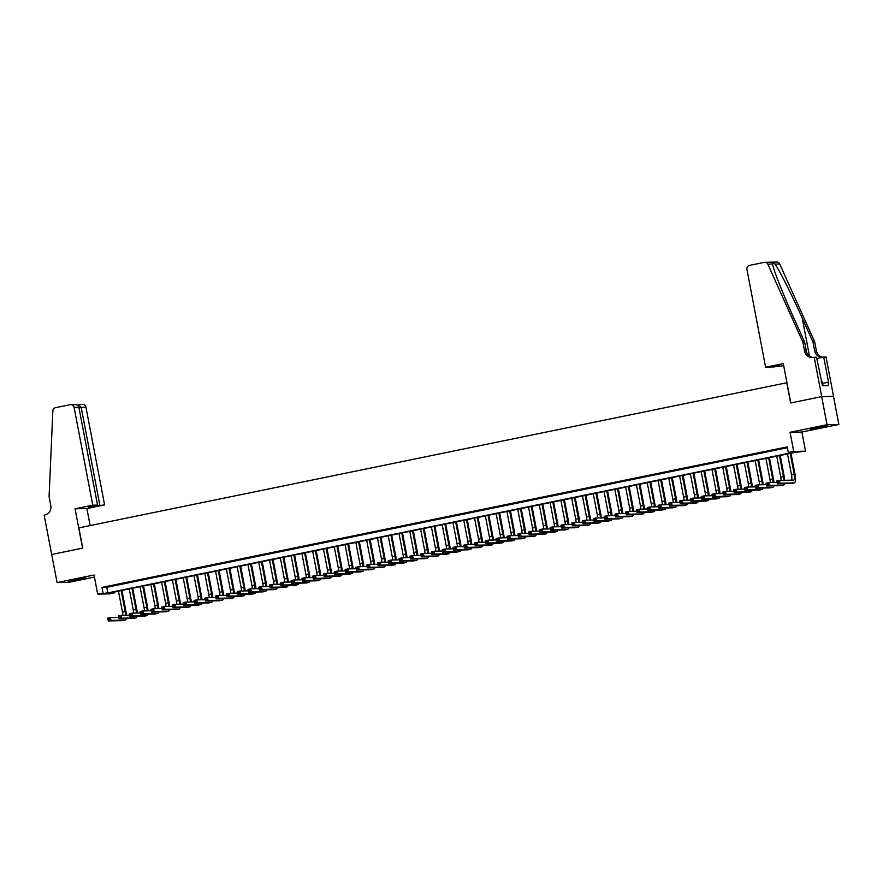 <?xml version="1.0" encoding="UTF-8"?>
<svg xmlns="http://www.w3.org/2000/svg" width="883" height="883" viewBox="0 0 883 883"><rect width="100%" height="100%" fill="white"/><g stroke="black" fill="none" stroke-linecap="round" stroke-linejoin="round"><path stroke-width="1.32" d="M79.503 579.513L85.783 577.901L74.514 579.623L68.234 581.246L79.503 579.513M821.4 427.405L827.691 425.794L816.422 427.515L810.13 429.138L821.4 427.405M114.889 592.736L109.503 593.851L97.671 594.116L107.869 592.901L793.111 452.405L788.32 452.515L793.707 451.412L805.539 451.147L795.351 452.361L110.099 592.846L114.889 592.736L114.735 591.897M51.655 554.491L82.572 548.155L75.066 508.807L92.759 505.175L74.106 407.383A3.433 3.3 -91.3 0 0 70.232 404.668L55.497 407.692A3.433 3.3 -91.3 0 0 52.848 410.904L49.084 496.61L50.795 505.606A8.024 7.704 88.7 0 1 44.746 515.021L44.15 515.142L57.075 582.581L68.896 582.316L94.426 577.085M51.711 554.48L82.737 548.111L78.874 527.879L786.786 382.747L790.638 402.979L821.665 396.622L833.486 396.357L838.85 424.458L827.029 424.723L790.064 432.295L793.707 451.412M790.064 432.295L801.885 432.03L838.85 424.458M801.885 432.03L805.539 451.147M821.665 396.622L827.029 424.723M115.651 585.01L109.172 586.334L115.651 585.01M126.435 582.802L119.967 584.127L126.435 582.802M137.229 580.584L130.75 581.908L137.229 580.584M148.024 578.376L141.545 579.701L148.024 578.376M158.808 576.158L152.34 577.493L158.808 576.158M169.602 573.95L163.123 575.275L169.602 573.95M180.397 571.731L173.918 573.067L180.397 571.731M191.181 569.524L184.713 570.848L191.181 569.524M201.975 567.305L195.507 568.641L201.975 567.305M212.77 565.098L206.291 566.422L212.77 565.098M223.565 562.89L217.086 564.215L223.565 562.89M234.348 560.672L227.88 561.996L234.348 560.672M245.143 558.464L238.664 559.789L245.143 558.464M255.938 556.246L249.459 557.57L255.938 556.246M266.721 554.038L260.253 555.363L266.721 554.038M277.516 551.82L271.037 553.155L277.516 551.82M288.311 549.612L281.832 550.937L288.311 549.612M299.094 547.394L292.626 548.729L299.094 547.394M309.889 545.186L303.41 546.511L309.889 545.186M320.684 542.968L314.205 544.303L320.684 542.968M331.467 540.76L324.999 542.085L331.467 540.76M342.262 538.553L335.783 539.877L342.262 538.553M353.057 536.334L346.577 537.659L353.057 536.334M363.84 534.127L357.372 535.451L363.84 534.127M374.635 531.908L368.167 533.244L374.635 531.908M385.43 529.701L378.95 531.025L385.43 529.701M396.224 527.482L389.745 528.818L396.224 527.482M407.008 525.275L400.54 526.599L407.008 525.275M417.802 523.056L411.323 524.392L417.802 523.056M428.597 520.849L422.118 522.173L428.597 520.849M439.381 518.641L432.913 519.966L439.381 518.641M450.175 516.423L443.696 517.747L450.175 516.423M460.97 514.215L454.491 515.54L460.97 514.215M471.754 511.997L465.286 513.321L471.754 511.997M482.548 509.789L476.069 511.114L482.548 509.789M493.343 507.57L486.864 508.906L493.343 507.57M504.127 505.363L497.659 506.687L504.127 505.363M514.921 503.144L508.453 504.48L514.921 503.144M525.716 500.937L519.237 502.261L525.716 500.937M536.511 498.718L530.032 500.054L536.511 498.718M547.294 496.511L540.826 497.835L547.294 496.511M558.089 494.303L551.61 495.628L558.089 494.303M568.884 492.085L562.405 493.409L568.884 492.085M579.667 489.877L573.199 491.202L579.667 489.877M590.462 487.659L583.983 488.983L590.462 487.659M601.257 485.451L594.778 486.776L601.257 485.451M612.04 483.233L605.572 484.568L612.04 483.233M622.835 481.025L616.356 482.35L622.835 481.025M633.63 478.807L627.151 480.142L633.63 478.807M644.413 476.599L637.945 477.924L644.413 476.599M655.208 474.392L648.74 475.716L655.208 474.392M666.003 472.173L659.524 473.498L666.003 472.173M676.797 469.966L670.318 471.29L676.797 469.966M687.581 467.747L681.113 469.072L687.581 467.747M698.376 465.54L691.897 466.864L698.376 465.54M709.17 463.321L702.691 464.657L709.17 463.321M719.954 461.114L713.486 462.438L719.954 461.114M730.749 458.895L724.27 460.231L730.749 458.895M741.543 456.688L735.064 458.012L741.543 456.688M752.327 454.469L745.859 455.805L752.327 454.469M763.122 452.262L756.643 453.586L763.122 452.262M773.916 450.054L767.437 451.379L773.916 450.054M788.32 452.515L787.239 446.897L101.998 587.383L106.788 587.283L787.404 447.736M784.7 447.836L778.232 449.16L784.7 447.836M97.671 594.116L94.028 574.999L57.075 582.581M101.998 587.383L103.068 593.001M106.788 587.283L107.869 592.901M778.651 482.56L778.442 481.434L777.36 481.654L777.581 482.78L780.042 483.222L777.349 483.774L776.808 480.97L779.501 480.418L780.042 483.222L794.247 482.902A8.598 2.362 78.4 0 0 794.369 482.891A8.598 2.362 78.4 0 0 795.031 474.425L790.991 453.244M790.219 453.409L794.236 474.436A5.728 1.578 -101.6 0 1 793.784 480.087A5.728 1.578 -101.6 0 1 793.707 480.098L779.501 480.418L778.442 481.434M787.526 453.961L791.543 474.999A5.728 1.578 -101.6 0 1 791.576 480.142M777.581 482.78L777.349 483.774L791.543 483.465A8.598 2.362 78.4 0 0 791.665 483.442A8.598 2.362 78.4 0 0 791.775 483.409M776.808 480.97L777.36 481.654M823.055 385.739L822.283 381.688L821.223 381.831M765.605 367.229L746.941 269.436A3.433 3.3 -91.3 0 1 749.535 265.397L764.27 262.372A3.433 3.3 -91.3 0 1 767.901 264.293L802.846 342.074L804.568 351.059A8.024 7.704 -91.3 0 0 813.618 357.383L814.214 357.262L821.72 396.61L790.804 402.946L783.298 363.597L765.605 367.229L770.373 367.118L779.336 365.286L772.57 366.677M764.833 262.317L776.654 262.052A3.433 3.3 88.7 0 1 779.722 264.028L814.678 341.809L812.923 341.842L802.205 318.001C792.051 295.198 779.225 269.768 775.053 264.138C773.044 262.472 772.228 262.494 772.581 264.194C773.497 269.9 783.552 295.397 793.883 318.189L804.601 342.03L806.311 351.026A8.024 7.704 -91.3 0 0 813.177 357.46M804.601 342.03L802.846 342.074M814.678 341.809L816.389 350.794A8.024 7.704 -91.3 0 0 822.967 357.207M822.481 357.306A8.024 7.704 -91.3 0 1 814.645 350.838L812.923 341.842M821.72 396.61L833.541 396.346L826.035 356.997L823.718 357.052L828.53 382.229L822.603 383.354M814.214 357.262L816.532 357.207L822.492 385.75L828.651 385.617L828.011 382.24M783.696 365.683L772.647 367.074M823.718 357.052L816.775 358.476M772.515 263.885L767.901 264.293M92.759 505.175L97.538 505.076L88.587 506.908L104.591 504.91L85.938 407.118L78.962 407.67M99.812 505.021L81.159 407.218L78.234 404.491L82.616 404.348A3.433 3.3 88.7 0 1 85.938 407.118M90.143 525.573L86.887 508.542L104.591 504.91M75.066 508.807L86.887 508.542M97.538 505.076L78.885 407.273L74.106 407.383M74.051 404.591C76.622 404.392 78.234 405.286 78.885 407.273M784.7 480.297A8.598 2.362 78.4 0 0 784.247 476.632L780.208 455.462M779.435 455.617L783.442 476.654A5.728 1.578 -101.6 0 1 783.762 480.319M776.731 456.169L780.749 477.206A5.728 1.578 -101.6 0 1 781.069 480.385M767.868 484.767L767.647 483.641L766.576 483.873L766.786 484.988L769.248 485.44L766.554 485.992L766.014 483.178L768.718 482.626L769.248 485.44L783.453 485.12A8.598 2.362 78.4 0 0 783.574 485.109A8.598 2.362 78.4 0 0 784.523 483.619M777.084 482.438L768.718 482.626L767.647 483.641M766.786 484.988L766.554 485.992L780.76 485.672A8.598 2.362 78.4 0 0 780.87 485.661A8.598 2.362 78.4 0 0 780.991 485.628M766.014 483.178L766.576 483.873M773.916 482.515A8.598 2.362 78.4 0 0 773.453 478.851L769.413 457.67M768.64 457.836L772.658 478.862A5.728 1.578 -101.6 0 1 772.967 482.537M765.947 458.387L769.954 479.414A5.728 1.578 -101.6 0 1 770.285 482.593M757.073 486.986L756.863 485.86L755.782 486.08L755.991 487.206L758.464 487.648L755.76 488.2L755.23 485.396L757.923 484.844L758.464 487.648L772.669 487.328A8.598 2.362 78.4 0 0 772.78 487.317A8.598 2.362 78.4 0 0 773.74 485.827M766.301 484.657L757.923 484.844L756.863 485.86M755.991 487.206L755.76 488.2L769.965 487.891A8.598 2.362 78.4 0 0 770.086 487.869A8.598 2.362 78.4 0 0 770.197 487.835M755.23 485.396L755.782 486.08M763.122 484.723A8.598 2.362 78.4 0 0 762.658 481.058L758.618 459.888M757.846 460.043L761.863 481.08A5.728 1.578 -101.6 0 1 762.172 484.745M755.153 460.595L759.159 481.632A5.728 1.578 -101.6 0 1 759.49 484.8M746.278 489.193L746.069 488.067L744.987 488.288L745.208 489.414L747.669 489.866L744.965 490.418L744.435 487.604L747.128 487.052L747.669 489.866L761.874 489.546A8.598 2.362 78.4 0 0 761.985 489.535A8.598 2.362 78.4 0 0 762.945 488.045M755.506 486.864L747.128 487.052L746.069 488.067M745.208 489.414L744.965 490.418L759.17 490.098A8.598 2.362 78.4 0 0 759.292 490.087A8.598 2.362 78.4 0 0 759.402 490.054M744.435 487.604L744.987 488.288M752.327 486.941A8.598 2.362 78.4 0 0 751.875 483.277L747.835 462.096M747.062 462.25L751.069 483.288A5.728 1.578 -101.6 0 1 751.389 486.952M744.358 462.813L748.376 483.84A5.728 1.578 -101.6 0 1 748.696 487.019M735.495 491.412L735.274 490.286L734.192 490.506L734.413 491.632L736.875 492.074L734.181 492.626L733.641 489.822L736.345 489.27L736.875 492.074L751.08 491.754A8.598 2.362 78.4 0 0 751.201 491.743A8.598 2.362 78.4 0 0 752.15 490.253M744.711 489.083L736.345 489.27L735.274 490.286M734.413 491.632L734.181 492.626L748.387 492.306A8.598 2.362 78.4 0 0 748.497 492.295A8.598 2.362 78.4 0 0 748.618 492.261M733.641 489.822L734.192 490.506M741.543 489.149A8.598 2.362 78.4 0 0 741.08 485.484L737.04 464.315M736.267 464.469L740.274 485.507A5.728 1.578 -101.6 0 1 740.594 489.171M733.574 465.021L737.581 486.058A5.728 1.578 -101.6 0 1 737.912 489.226M724.7 493.619L724.49 492.493L723.409 492.714L723.619 493.84L726.091 494.292L723.387 494.844L722.857 492.03L725.55 491.478L726.091 494.292L740.285 493.972A8.598 2.362 78.4 0 0 740.407 493.961A8.598 2.362 78.4 0 0 741.367 492.471M733.928 491.29L725.55 491.478L724.49 492.493M723.619 493.84L723.387 494.844L737.592 494.524A8.598 2.362 78.4 0 0 737.713 494.513A8.598 2.362 78.4 0 0 737.824 494.48M722.857 492.03L723.409 492.714M730.749 491.356A8.598 2.362 78.4 0 0 730.285 487.692L726.245 466.522M725.473 466.677L729.49 487.714A5.728 1.578 -101.6 0 1 729.8 491.378M722.78 467.239L726.786 488.266A5.728 1.578 -101.6 0 1 727.117 491.445M713.905 495.838L713.696 494.712L712.614 494.933L712.835 496.058L715.296 496.5L712.592 497.052L712.062 494.248L714.755 493.685L715.296 496.5L729.501 496.18A8.598 2.362 78.4 0 0 729.612 496.169A8.598 2.362 78.4 0 0 730.572 494.679M723.133 493.498L714.755 493.685L713.696 494.712M712.835 496.058L712.592 497.052L726.797 496.732A8.598 2.362 78.4 0 0 726.919 496.721A8.598 2.362 78.4 0 0 727.029 496.688M712.062 494.248L712.614 494.933M719.954 493.575A8.598 2.362 78.4 0 0 719.49 489.91L715.462 468.741M714.689 468.895L718.696 489.933A5.728 1.578 -101.6 0 1 719.005 493.597M711.985 469.447L716.003 490.484A5.728 1.578 -101.6 0 1 716.323 493.652M703.122 498.045L702.901 496.919L701.819 497.14L702.04 498.266L704.502 498.718L701.808 499.27L701.268 496.456L703.972 495.904L704.502 498.718L718.707 498.398A8.598 2.362 78.4 0 0 718.828 498.376A8.598 2.362 78.4 0 0 719.777 496.897M712.338 495.716L703.972 495.904L702.901 496.919M702.04 498.266L701.808 499.27L716.014 498.95A8.598 2.362 78.4 0 0 716.124 498.939A8.598 2.362 78.4 0 0 716.245 498.895M701.268 496.456L701.819 497.14M709.17 495.782A8.598 2.362 78.4 0 0 708.707 492.118L704.667 470.948M703.894 471.103L707.901 492.14A5.728 1.578 -101.6 0 1 708.221 495.805M701.19 471.654L705.208 492.692A5.728 1.578 -101.6 0 1 705.539 495.871M692.327 500.253L692.106 499.138L691.036 499.359L691.246 500.484L693.707 500.926L691.014 501.478L690.473 498.663L693.177 498.111L693.707 500.926L707.912 500.606A8.598 2.362 78.4 0 0 708.034 500.595A8.598 2.362 78.4 0 0 708.983 499.105M701.555 497.924L693.177 498.111L692.106 499.138M691.246 500.484L691.014 501.478L705.219 501.158A8.598 2.362 78.4 0 0 705.34 501.147A8.598 2.362 78.4 0 0 705.451 501.114M690.473 498.663L691.036 499.359M698.376 498.001A8.598 2.362 78.4 0 0 697.912 494.337L693.872 473.156M693.1 473.321L697.117 494.348A5.728 1.578 -101.6 0 1 697.427 498.023M690.407 473.873L694.413 494.91A5.728 1.578 -101.6 0 1 694.744 498.078M681.533 502.471L681.323 501.345L680.241 501.566L680.451 502.692L682.923 503.133L680.219 503.696L679.689 500.882L682.382 500.33L682.923 503.133L697.129 502.824A8.598 2.362 78.4 0 0 697.239 502.802A8.598 2.362 78.4 0 0 698.199 501.312M690.76 500.142L682.382 500.33L681.323 501.345M680.451 502.692L680.219 503.696L694.424 503.376A8.598 2.362 78.4 0 0 694.546 503.354A8.598 2.362 78.4 0 0 694.656 503.321M679.689 500.882L680.241 501.566M687.581 500.208A8.598 2.362 78.4 0 0 687.117 496.544L683.078 475.374M682.305 475.529L686.323 496.566A5.728 1.578 -101.6 0 1 686.632 500.231M679.612 476.08L683.63 497.118A5.728 1.578 -101.6 0 1 683.95 500.297M670.749 504.679L670.528 503.564L669.446 503.785L669.667 504.899L672.129 505.352L669.435 505.904L668.895 503.089L671.588 502.537L672.129 505.352L686.334 505.032A8.598 2.362 78.4 0 0 686.455 505.021A8.598 2.362 78.4 0 0 687.404 503.531M679.965 502.35L671.588 502.537L670.528 503.564M669.667 504.899L669.435 505.904L683.641 505.584A8.598 2.362 78.4 0 0 683.751 505.573A8.598 2.362 78.4 0 0 683.861 505.54M668.895 503.089L669.446 503.785M676.786 502.427A8.598 2.362 78.4 0 0 676.334 498.763L672.294 477.582M671.521 477.747L675.528 498.774A5.728 1.578 -101.6 0 1 675.848 502.449M668.817 478.299L672.835 499.325A5.728 1.578 -101.6 0 1 673.155 502.504M659.954 506.897L659.733 505.771L658.663 505.992L658.873 507.118L661.334 507.559L658.641 508.111L658.1 505.308L660.804 504.756L661.334 507.559L675.539 507.239A8.598 2.362 78.4 0 0 675.661 507.228A8.598 2.362 78.4 0 0 676.61 505.738M669.182 504.568L660.804 504.756L659.733 505.771M658.873 507.118L658.641 508.111L672.846 507.802A8.598 2.362 78.4 0 0 672.967 507.78A8.598 2.362 78.4 0 0 673.078 507.747M658.1 505.308L658.663 505.992M666.003 504.635A8.598 2.362 78.4 0 0 665.539 500.97L661.499 479.8M660.727 479.955L664.744 500.992A5.728 1.578 -101.6 0 1 665.054 504.657M658.034 480.507L662.04 501.544A5.728 1.578 -101.6 0 1 662.371 504.723M649.16 509.105L648.95 507.979L647.868 508.2L648.078 509.325L650.55 509.778L647.846 510.33L647.316 507.515L650.009 506.963L650.55 509.778L664.756 509.458A8.598 2.362 78.4 0 0 664.866 509.447A8.598 2.362 78.4 0 0 665.826 507.957M658.387 506.776L650.009 506.963L648.95 507.979M648.078 509.325L647.846 510.33L662.051 510.01A8.598 2.362 78.4 0 0 662.173 509.999A8.598 2.362 78.4 0 0 662.283 509.966M647.316 507.515L647.868 508.2M655.208 506.853A8.598 2.362 78.4 0 0 654.745 503.189L650.705 482.008M649.932 482.173L653.95 503.2A5.728 1.578 -101.6 0 1 654.259 506.875M647.239 482.725L651.257 503.751A5.728 1.578 -101.6 0 1 651.577 506.93M638.365 511.323L638.155 510.197L637.073 510.418L637.294 511.544L639.756 511.985L637.062 512.537L636.522 509.734L639.215 509.182L639.756 511.985L653.961 511.665A8.598 2.362 78.4 0 0 654.082 511.654A8.598 2.362 78.4 0 0 655.031 510.164M647.592 508.994L639.215 509.182L638.155 510.197M637.294 511.544L637.062 512.537L651.257 512.217A8.598 2.362 78.4 0 0 651.378 512.206A8.598 2.362 78.4 0 0 651.488 512.173M636.522 509.734L637.073 510.418M644.413 509.061A8.598 2.362 78.4 0 0 643.961 505.396L639.921 484.226M639.149 484.381L643.155 505.418A5.728 1.578 -101.6 0 1 643.475 509.083M636.444 484.933L640.462 505.97A5.728 1.578 -101.6 0 1 640.782 509.138M627.581 513.531L627.36 512.405L626.29 512.626L626.5 513.751L628.961 514.204L626.268 514.756L625.727 511.941L628.431 511.389L628.961 514.204L643.166 513.884A8.598 2.362 78.4 0 0 643.288 513.873A8.598 2.362 78.4 0 0 644.237 512.383M636.798 511.202L628.431 511.389L627.36 512.405M626.5 513.751L626.268 514.756L640.473 514.436A8.598 2.362 78.4 0 0 640.583 514.425A8.598 2.362 78.4 0 0 640.705 514.392M625.727 511.941L626.29 512.626M633.63 511.279A8.598 2.362 78.4 0 0 633.166 507.615L629.126 486.434M628.354 486.588L632.371 507.626A5.728 1.578 -101.6 0 1 632.681 511.29M625.661 487.151L629.667 508.178A5.728 1.578 -101.6 0 1 629.998 511.356M616.787 515.749L616.577 514.623L615.495 514.844L615.705 515.97L618.177 516.412L615.473 516.963L614.943 514.16L617.636 513.608L618.177 516.412L632.383 516.091A8.598 2.362 78.4 0 0 632.493 516.08A8.598 2.362 78.4 0 0 633.453 514.59M626.014 513.42L617.636 513.608L616.577 514.623M615.705 515.97L615.473 516.963L629.678 516.643A8.598 2.362 78.4 0 0 629.8 516.632A8.598 2.362 78.4 0 0 629.91 516.599M614.943 514.16L615.495 514.844M622.835 513.487A8.598 2.362 78.4 0 0 622.372 509.822L618.332 488.652M617.559 488.807L621.577 509.844A5.728 1.578 -101.6 0 1 621.886 513.509M614.866 489.359L618.873 510.396A5.728 1.578 -101.6 0 1 619.204 513.564M605.992 517.957L605.782 516.831L604.7 517.052L604.921 518.178L607.383 518.63L604.689 519.182L604.149 516.367L606.842 515.815L607.383 518.63L621.588 518.31A8.598 2.362 78.4 0 0 621.698 518.299A8.598 2.362 78.4 0 0 622.658 516.809M615.219 515.628L606.842 515.815L605.782 516.831M604.921 518.178L604.689 519.182L618.884 518.862A8.598 2.362 78.4 0 0 619.005 518.851A8.598 2.362 78.4 0 0 619.115 518.818M604.149 516.367L604.7 517.052M612.04 515.694A8.598 2.362 78.4 0 0 611.588 512.03L607.548 490.86M606.776 491.014L610.782 512.052A5.728 1.578 -101.6 0 1 611.102 515.716M604.071 491.566L608.089 512.604A5.728 1.578 -101.6 0 1 608.409 515.782M595.208 520.175L594.987 519.049L593.917 519.27L594.127 520.396L596.588 520.838L593.895 521.389L593.354 518.586L596.058 518.023L596.588 520.838L610.793 520.517A8.598 2.362 78.4 0 0 610.915 520.506A8.598 2.362 78.4 0 0 611.864 519.016M604.425 517.835L596.058 518.023L594.987 519.049M594.127 520.396L593.895 521.389L608.1 521.069A8.598 2.362 78.4 0 0 608.21 521.058A8.598 2.362 78.4 0 0 608.332 521.025M593.354 518.586L593.917 519.27M601.257 517.913A8.598 2.362 78.4 0 0 600.793 514.248L596.753 493.067M595.981 493.233L599.999 514.27A5.728 1.578 -101.6 0 1 600.308 517.935M593.288 493.785L597.294 514.822A5.728 1.578 -101.6 0 1 597.625 517.99M584.414 522.383L584.204 521.257L583.122 521.478L583.332 522.604L585.804 523.056L583.1 523.608L582.57 520.793L585.263 520.242L585.804 523.056L599.999 522.736A8.598 2.362 78.4 0 0 600.12 522.714A8.598 2.362 78.4 0 0 601.08 521.235M593.641 520.054L585.263 520.242L584.204 521.257M583.332 522.604L583.1 523.608L597.305 523.288A8.598 2.362 78.4 0 0 597.427 523.277A8.598 2.362 78.4 0 0 597.537 523.233M582.57 520.793L583.122 521.478M590.462 520.12A8.598 2.362 78.4 0 0 589.999 516.456L585.959 495.286M585.186 495.44L589.204 516.478A5.728 1.578 -101.6 0 1 589.513 520.142M582.493 495.992L586.5 517.03A5.728 1.578 -101.6 0 1 586.831 520.208M573.619 524.59L573.409 523.476L572.327 523.696L572.548 524.811L575.01 525.264L572.305 525.815L571.776 523.001L574.469 522.449L575.01 525.264L589.215 524.944A8.598 2.362 78.4 0 0 589.325 524.932A8.598 2.362 78.4 0 0 590.285 523.442M582.846 522.261L574.469 522.449L573.409 523.476M572.548 524.811L572.305 525.815L586.511 525.495A8.598 2.362 78.4 0 0 586.632 525.484A8.598 2.362 78.4 0 0 586.742 525.451M571.776 523.001L572.327 523.696M579.667 522.339A8.598 2.362 78.4 0 0 579.215 518.674L575.175 497.493M574.403 497.659L578.409 518.685A5.728 1.578 -101.6 0 1 578.718 522.361M571.698 498.211L575.716 519.248A5.728 1.578 -101.6 0 1 576.036 522.416M562.835 526.809L562.614 525.683L561.533 525.904L561.754 527.03L564.215 527.471L561.522 528.034L560.981 525.219L563.685 524.668L564.215 527.471L578.42 527.162A8.598 2.362 78.4 0 0 578.542 527.14A8.598 2.362 78.4 0 0 579.491 525.65M572.052 524.48L563.685 524.668L562.614 525.683M561.754 527.03L561.522 528.034L575.727 527.714A8.598 2.362 78.4 0 0 575.837 527.692A8.598 2.362 78.4 0 0 575.959 527.659M560.981 525.219L561.533 525.904M568.884 524.546A8.598 2.362 78.4 0 0 568.42 520.882L564.38 499.712M563.608 499.866L567.614 520.904A5.728 1.578 -101.6 0 1 567.935 524.568M560.904 500.418L564.921 521.456A5.728 1.578 -101.6 0 1 565.252 524.634M552.041 529.016L551.831 527.902L550.749 528.122L550.959 529.237L553.42 529.69L550.727 530.241L550.186 527.427L552.89 526.875L553.42 529.69L567.626 529.37A8.598 2.362 78.4 0 0 567.747 529.359A8.598 2.362 78.4 0 0 568.707 527.868M561.268 526.687L552.89 526.875L551.831 527.902M550.959 529.237L550.727 530.241L564.932 529.921A8.598 2.362 78.4 0 0 565.054 529.91A8.598 2.362 78.4 0 0 565.164 529.877M550.186 527.427L550.749 528.122M558.089 526.765A8.598 2.362 78.4 0 0 557.626 523.1L553.586 501.919M552.813 502.085L556.831 523.111A5.728 1.578 -101.6 0 1 557.14 526.787M550.12 502.637L554.127 523.663A5.728 1.578 -101.6 0 1 554.458 526.842M541.246 531.235L541.036 530.109L539.954 530.33L540.164 531.456L542.637 531.897L539.932 532.449L539.403 529.645L542.096 529.094L542.637 531.897L556.842 531.577A8.598 2.362 78.4 0 0 556.952 531.566A8.598 2.362 78.4 0 0 557.913 530.076M550.473 528.906L542.096 529.094L541.036 530.109M540.164 531.456L539.932 532.449L554.138 532.14A8.598 2.362 78.4 0 0 554.259 532.118A8.598 2.362 78.4 0 0 554.369 532.085M539.403 529.645L539.954 530.33M547.294 528.972A8.598 2.362 78.4 0 0 546.831 525.308L542.791 504.138M542.03 504.292L546.036 525.33A5.728 1.578 -101.6 0 1 546.345 528.994M539.325 504.844L543.343 525.882A5.728 1.578 -101.6 0 1 543.663 529.06M530.462 533.442L530.241 532.317L529.16 532.537L529.381 533.663L531.842 534.116L529.149 534.668L528.608 531.853L531.312 531.301L531.842 534.116L546.047 533.796A8.598 2.362 78.4 0 0 546.169 533.785A8.598 2.362 78.4 0 0 547.118 532.294M539.679 531.113L531.312 531.301L530.241 532.317M529.381 533.663L529.149 534.668L543.354 534.347A8.598 2.362 78.4 0 0 543.464 534.336A8.598 2.362 78.4 0 0 543.575 534.303M528.608 531.853L529.16 532.537M536.5 531.191A8.598 2.362 78.4 0 0 536.047 527.526L532.008 506.345M531.235 506.511L535.241 527.537A5.728 1.578 -101.6 0 1 535.562 531.213M528.531 507.063L532.548 528.089A5.728 1.578 -101.6 0 1 532.879 531.268M519.668 535.661L519.447 534.535L518.376 534.756L518.586 535.882L521.047 536.323L518.354 536.875L517.813 534.072L520.517 533.52L521.047 536.323L535.253 536.003A8.598 2.362 78.4 0 0 535.374 535.992A8.598 2.362 78.4 0 0 536.323 534.502M528.895 533.332L520.517 533.52L519.447 534.535M518.586 535.882L518.354 536.875L532.559 536.555A8.598 2.362 78.4 0 0 532.681 536.544A8.598 2.362 78.4 0 0 532.791 536.511M517.813 534.072L518.376 534.756M525.716 533.398A8.598 2.362 78.4 0 0 525.253 529.734L521.213 508.564M520.44 508.718L524.458 529.756A5.728 1.578 -101.6 0 1 524.767 533.42M517.747 509.27L521.754 530.308A5.728 1.578 -101.6 0 1 522.085 533.475M508.873 537.868L508.663 536.743L507.582 536.963L507.791 538.089L510.264 538.542L507.559 539.094L507.03 536.279L509.723 535.727L510.264 538.542L524.469 538.222A8.598 2.362 78.4 0 0 524.579 538.211A8.598 2.362 78.4 0 0 525.54 536.721M518.1 535.539L509.723 535.727L508.663 536.743M507.791 538.089L507.559 539.094L521.765 538.773A8.598 2.362 78.4 0 0 521.886 538.762A8.598 2.362 78.4 0 0 521.996 538.729M507.03 536.279L507.582 536.963M514.921 535.606A8.598 2.362 78.4 0 0 514.458 531.952L510.418 510.771M509.646 510.926L513.663 531.963A5.728 1.578 -101.6 0 1 513.972 535.628M506.952 511.489L510.97 532.515A5.728 1.578 -101.6 0 1 511.29 535.694M498.078 540.087L497.869 538.961L496.787 539.182L497.008 540.308L499.469 540.749L496.776 541.301L496.235 538.498L498.928 537.946L499.469 540.749L513.674 540.429A8.598 2.362 78.4 0 0 513.796 540.418A8.598 2.362 78.4 0 0 514.745 538.928M507.306 537.747L498.928 537.946L497.869 538.961M497.008 540.308L496.776 541.301L510.981 540.981A8.598 2.362 78.4 0 0 511.091 540.97A8.598 2.362 78.4 0 0 511.202 540.937M496.235 538.498L496.787 539.182M504.127 537.824A8.598 2.362 78.4 0 0 503.674 534.16L499.635 512.99M498.862 513.144L502.869 534.182A5.728 1.578 -101.6 0 1 503.189 537.846M496.158 513.696L500.175 534.734A5.728 1.578 -101.6 0 1 500.495 537.902M487.295 542.294L487.074 541.169L486.003 541.389L486.213 542.515L488.674 542.968L485.981 543.52L485.44 540.705L488.144 540.153L488.674 542.968L502.88 542.648A8.598 2.362 78.4 0 0 503.001 542.626A8.598 2.362 78.4 0 0 503.95 541.147M496.511 539.966L488.144 540.153L487.074 541.169M486.213 542.515L485.981 543.52L500.186 543.2A8.598 2.362 78.4 0 0 500.297 543.188A8.598 2.362 78.4 0 0 500.418 543.155M485.44 540.705L486.003 541.389M493.343 540.032A8.598 2.362 78.4 0 0 492.88 536.367L488.84 515.197M488.067 515.352L492.085 536.389A5.728 1.578 -101.6 0 1 492.394 540.054M485.374 515.904L489.381 536.941A5.728 1.578 -101.6 0 1 489.712 540.12M476.5 544.513L476.29 543.387L475.209 543.608L475.418 544.734L477.891 545.175L475.186 545.727L474.657 542.924L477.35 542.361L477.891 545.175L492.096 544.855A8.598 2.362 78.4 0 0 492.206 544.844A8.598 2.362 78.4 0 0 493.167 543.354M485.727 542.173L477.35 542.361L476.29 543.387M475.418 544.734L475.186 545.727L489.392 545.407A8.598 2.362 78.4 0 0 489.513 545.396A8.598 2.362 78.4 0 0 489.624 545.363M474.657 542.924L475.209 543.608M482.548 542.25A8.598 2.362 78.4 0 0 482.085 538.586L478.045 517.405M477.273 517.57L481.29 538.608A5.728 1.578 -101.6 0 1 481.599 542.272M474.579 518.122L478.586 539.16A5.728 1.578 -101.6 0 1 478.917 542.328M465.705 546.72L465.496 545.595L464.414 545.815L464.635 546.941L467.096 547.383L464.403 547.946L463.862 545.131L466.555 544.579L467.096 547.383L481.301 547.074A8.598 2.362 78.4 0 0 481.423 547.052A8.598 2.362 78.4 0 0 482.372 545.573M474.933 544.392L466.555 544.579L465.496 545.595M464.635 546.941L464.403 547.946L478.597 547.626A8.598 2.362 78.4 0 0 478.718 547.603A8.598 2.362 78.4 0 0 478.829 547.57M463.862 545.131L464.414 545.815M471.754 544.458A8.598 2.362 78.4 0 0 471.301 540.793L467.262 519.623M466.489 519.778L470.496 540.815A5.728 1.578 -101.6 0 1 470.816 544.48M463.785 520.33L467.802 541.367A5.728 1.578 -101.6 0 1 468.122 544.546M454.922 548.928L454.701 547.813L453.63 548.034L453.84 549.149L456.301 549.601L453.608 550.153L453.067 547.339L455.771 546.787L456.301 549.601L470.507 549.281A8.598 2.362 78.4 0 0 470.628 549.27A8.598 2.362 78.4 0 0 471.577 547.78M464.138 546.599L455.771 546.787L454.701 547.813M453.84 549.149L453.608 550.153L467.813 549.833A8.598 2.362 78.4 0 0 467.924 549.822A8.598 2.362 78.4 0 0 468.045 549.789M453.067 547.339L453.63 548.034M460.97 546.676A8.598 2.362 78.4 0 0 460.507 543.012L456.467 521.831M455.694 521.996L459.712 543.023A5.728 1.578 -101.6 0 1 460.021 546.698M453.001 522.548L457.008 543.586A5.728 1.578 -101.6 0 1 457.339 546.754M444.127 551.147L443.917 550.021L442.836 550.241L443.045 551.367L445.518 551.809L442.813 552.361L442.284 549.557L444.977 549.005L445.518 551.809L459.712 551.489A8.598 2.362 78.4 0 0 459.833 551.478A8.598 2.362 78.4 0 0 460.794 549.988M453.354 548.818L444.977 549.005L443.917 550.021M443.045 551.367L442.813 552.361L457.019 552.052A8.598 2.362 78.4 0 0 457.14 552.03A8.598 2.362 78.4 0 0 457.251 551.996M442.284 549.557L442.836 550.241M450.175 548.884A8.598 2.362 78.4 0 0 449.712 545.219L445.672 524.049M444.9 524.204L448.917 545.241A5.728 1.578 -101.6 0 1 449.226 548.906M442.206 524.756L446.213 545.793A5.728 1.578 -101.6 0 1 446.544 548.972M433.332 553.354L433.123 552.228L432.041 552.46L432.262 553.575L434.723 554.027L432.019 554.579L431.489 551.765L434.182 551.213L434.723 554.027L448.928 553.707A8.598 2.362 78.4 0 0 449.039 553.696A8.598 2.362 78.4 0 0 449.999 552.206M442.56 551.025L434.182 551.213L433.123 552.228M432.262 553.575L432.019 554.579L446.224 554.259A8.598 2.362 78.4 0 0 446.345 554.248A8.598 2.362 78.4 0 0 446.456 554.215M431.489 551.765L432.041 552.46M439.381 551.102A8.598 2.362 78.4 0 0 438.928 547.438L434.889 526.257M434.116 526.423L438.123 547.449A5.728 1.578 -101.6 0 1 438.443 551.124M431.412 526.974L435.429 548.001A5.728 1.578 -101.6 0 1 435.749 551.18M422.549 555.573L422.328 554.447L421.246 554.667L421.467 555.793L423.928 556.235L421.235 556.787L420.694 553.983L423.399 553.431L423.928 556.235L438.134 555.915A8.598 2.362 78.4 0 0 438.255 555.904A8.598 2.362 78.4 0 0 439.204 554.414M431.765 553.244L423.399 553.431L422.328 554.447M421.467 555.793L421.235 556.787L435.44 556.467A8.598 2.362 78.4 0 0 435.551 556.456A8.598 2.362 78.4 0 0 435.672 556.422M420.694 553.983L421.246 554.667M428.597 553.31A8.598 2.362 78.4 0 0 428.134 549.645L424.094 528.476M423.321 528.63L427.328 549.668A5.728 1.578 -101.6 0 1 427.648 553.332M420.628 529.182L424.635 550.219A5.728 1.578 -101.6 0 1 424.966 553.387M411.754 557.78L411.544 556.654L410.463 556.875L410.672 558.001L413.134 558.453L410.44 559.005L409.911 556.191L412.604 555.639L413.134 558.453L427.339 558.133A8.598 2.362 78.4 0 0 427.46 558.122A8.598 2.362 78.4 0 0 428.421 556.632M420.981 555.451L412.604 555.639L411.544 556.654M410.672 558.001L410.44 559.005L424.646 558.685A8.598 2.362 78.4 0 0 424.767 558.674A8.598 2.362 78.4 0 0 424.878 558.641M409.911 556.191L410.463 556.875M417.802 555.528A8.598 2.362 78.4 0 0 417.339 551.864L413.299 530.683M412.527 530.838L416.544 551.875A5.728 1.578 -101.6 0 1 416.853 555.539M409.833 531.4L413.84 552.427A5.728 1.578 -101.6 0 1 414.171 555.606M400.959 559.999L400.75 558.873L399.668 559.094L399.889 560.219L402.35 560.661L399.646 561.213L399.116 558.409L401.809 557.857L402.35 560.661L416.555 560.341A8.598 2.362 78.4 0 0 416.666 560.33A8.598 2.362 78.4 0 0 417.626 558.84M410.187 557.67L401.809 557.857L400.75 558.873M399.889 560.219L399.646 561.213L413.851 560.893A8.598 2.362 78.4 0 0 413.972 560.882A8.598 2.362 78.4 0 0 414.083 560.848M399.116 558.409L399.668 559.094M407.008 557.736A8.598 2.362 78.4 0 0 406.544 554.071L402.505 532.902M401.743 533.056L405.75 554.094A5.728 1.578 -101.6 0 1 406.059 557.758M399.039 533.608L403.056 554.645A5.728 1.578 -101.6 0 1 403.376 557.813M390.176 562.206L389.955 561.08L388.873 561.301L389.094 562.427L391.555 562.879L388.862 563.431L388.321 560.617L391.026 560.065L391.555 562.879L405.761 562.559A8.598 2.362 78.4 0 0 405.882 562.548A8.598 2.362 78.4 0 0 406.831 561.058M399.392 559.877L391.026 560.065L389.955 561.08M389.094 562.427L388.862 563.431L403.067 563.111A8.598 2.362 78.4 0 0 403.178 563.1A8.598 2.362 78.4 0 0 403.299 563.067M388.321 560.617L388.873 561.301M396.213 559.943A8.598 2.362 78.4 0 0 395.761 556.279L391.721 535.109M390.948 535.264L394.955 556.301A5.728 1.578 -101.6 0 1 395.275 559.965M388.244 535.815L392.262 556.853A5.728 1.578 -101.6 0 1 392.593 560.032M379.381 564.425L379.16 563.299L378.09 563.52L378.299 564.645L380.761 565.087L378.067 565.639L377.527 562.835L380.231 562.272L380.761 565.087L394.966 564.767A8.598 2.362 78.4 0 0 395.087 564.756A8.598 2.362 78.4 0 0 396.037 563.266M388.608 562.085L380.231 562.272L379.16 563.299M378.299 564.645L378.067 565.639L392.273 565.319A8.598 2.362 78.4 0 0 392.394 565.308A8.598 2.362 78.4 0 0 392.505 565.275M377.527 562.835L378.09 563.52M385.43 562.162A8.598 2.362 78.4 0 0 384.966 558.498L380.926 537.317M380.154 537.482L384.171 558.52A5.728 1.578 -101.6 0 1 384.48 562.184M377.46 538.034L381.467 559.071A5.728 1.578 -101.6 0 1 381.798 562.239M368.586 566.632L368.377 565.506L367.295 565.727L367.505 566.853L369.977 567.305L367.273 567.857L366.743 565.043L369.436 564.491L369.977 567.305L384.182 566.985A8.598 2.362 78.4 0 0 384.293 566.963A8.598 2.362 78.4 0 0 385.253 565.484M377.814 564.303L369.436 564.491L368.377 565.506M367.505 566.853L367.273 567.857L381.478 567.537A8.598 2.362 78.4 0 0 381.599 567.526A8.598 2.362 78.4 0 0 381.71 567.482M366.743 565.043L367.295 565.727M374.635 564.369A8.598 2.362 78.4 0 0 374.171 560.705L370.132 539.535M369.359 539.69L373.377 560.727A5.728 1.578 -101.6 0 1 373.686 564.392M366.666 540.241L370.683 561.279A5.728 1.578 -101.6 0 1 371.003 564.458M357.803 568.84L357.582 567.725L356.5 567.946L356.721 569.071L359.182 569.513L356.489 570.065L355.948 567.25L358.641 566.698L359.182 569.513L373.388 569.193A8.598 2.362 78.4 0 0 373.509 569.182A8.598 2.362 78.4 0 0 374.458 567.692M367.019 566.511L358.641 566.698L357.582 567.725M356.721 569.071L356.489 570.065L370.694 569.745A8.598 2.362 78.4 0 0 370.805 569.734A8.598 2.362 78.4 0 0 370.915 569.701M355.948 567.25L356.5 567.946M363.84 566.588A8.598 2.362 78.4 0 0 363.388 562.924L359.348 541.743M358.575 541.908L362.582 562.935A5.728 1.578 -101.6 0 1 362.902 566.61M355.871 542.46L359.889 563.497A5.728 1.578 -101.6 0 1 360.209 566.665M347.008 571.058L346.787 569.932L345.717 570.153L345.926 571.279L348.388 571.72L345.695 572.283L345.154 569.469L347.858 568.917L348.388 571.72L362.593 571.411A8.598 2.362 78.4 0 0 362.714 571.389A8.598 2.362 78.4 0 0 363.664 569.899M356.224 568.729L347.858 568.917L346.787 569.932M345.926 571.279L345.695 572.283L359.9 571.963A8.598 2.362 78.4 0 0 360.01 571.941A8.598 2.362 78.4 0 0 360.132 571.908M345.154 569.469L345.717 570.153M353.057 568.795A8.598 2.362 78.4 0 0 352.593 565.131L348.553 543.961M347.781 544.116L351.798 565.153A5.728 1.578 -101.6 0 1 352.107 568.818M345.087 544.668L349.094 565.705A5.728 1.578 -101.6 0 1 349.425 568.884M336.213 573.266L336.004 572.151L334.922 572.372L335.132 573.486L337.604 573.939L334.9 574.491L334.37 571.676L337.063 571.124L337.604 573.939L351.809 573.619A8.598 2.362 78.4 0 0 351.92 573.608A8.598 2.362 78.4 0 0 352.88 572.118M345.441 570.937L337.063 571.124L336.004 572.151M335.132 573.486L334.9 574.491L349.105 574.171A8.598 2.362 78.4 0 0 349.226 574.16A8.598 2.362 78.4 0 0 349.337 574.127M334.37 571.676L334.922 572.372M342.262 571.014A8.598 2.362 78.4 0 0 341.798 567.35L337.759 546.169M336.986 546.334L341.004 567.361A5.728 1.578 -101.6 0 1 341.313 571.036M334.293 546.886L338.31 567.912A5.728 1.578 -101.6 0 1 338.631 571.091M325.419 575.484L325.209 574.358L324.127 574.579L324.348 575.705L326.809 576.146L324.116 576.698L323.575 573.895L326.269 573.343L326.809 576.146L341.015 575.826A8.598 2.362 78.4 0 0 341.136 575.815A8.598 2.362 78.4 0 0 342.085 574.325M334.646 573.155L326.269 573.343L325.209 574.358M324.348 575.705L324.116 576.698L338.31 576.389A8.598 2.362 78.4 0 0 338.432 576.367A8.598 2.362 78.4 0 0 338.542 576.334M323.575 573.895L324.127 574.579M331.467 573.222A8.598 2.362 78.4 0 0 331.015 569.557L326.975 548.387M326.202 548.542L330.209 569.579A5.728 1.578 -101.6 0 1 330.529 573.244M323.498 549.094L327.516 570.131A5.728 1.578 -101.6 0 1 327.836 573.31M314.635 577.692L314.414 576.566L313.344 576.787L313.553 577.912L316.015 578.365L313.322 578.917L312.781 576.102L315.485 575.55L316.015 578.365L330.22 578.045A8.598 2.362 78.4 0 0 330.341 578.034A8.598 2.362 78.4 0 0 331.291 576.544M323.851 575.363L315.485 575.55L314.414 576.566M313.553 577.912L313.322 578.917L327.527 578.597A8.598 2.362 78.4 0 0 327.637 578.586A8.598 2.362 78.4 0 0 327.759 578.553M312.781 576.102L313.344 576.787M320.684 575.44A8.598 2.362 78.4 0 0 320.22 571.776L316.18 550.595M315.408 550.76L319.425 571.787A5.728 1.578 -101.6 0 1 319.734 575.462M312.714 551.312L316.721 572.339A5.728 1.578 -101.6 0 1 317.052 575.517M303.84 579.91L303.631 578.784L302.549 579.005L302.759 580.131L305.231 580.572L302.527 581.124L301.997 578.321L304.69 577.769L305.231 580.572L319.436 580.252A8.598 2.362 78.4 0 0 319.547 580.241A8.598 2.362 78.4 0 0 320.507 578.751M313.068 577.581L304.69 577.769L303.631 578.784M302.759 580.131L302.527 581.124L316.732 580.804A8.598 2.362 78.4 0 0 316.854 580.793A8.598 2.362 78.4 0 0 316.964 580.76M301.997 578.321L302.549 579.005M309.889 577.648A8.598 2.362 78.4 0 0 309.425 573.983L305.386 552.813M304.613 552.968L308.631 574.005A5.728 1.578 -101.6 0 1 308.94 577.67M301.92 553.52L305.926 574.557A5.728 1.578 -101.6 0 1 306.258 577.725M293.046 582.118L292.836 580.992L291.754 581.213L291.975 582.339L294.436 582.791L291.732 583.343L291.202 580.528L293.896 579.976L294.436 582.791L308.642 582.471A8.598 2.362 78.4 0 0 308.752 582.46A8.598 2.362 78.4 0 0 309.712 580.97M302.273 579.789L293.896 579.976L292.836 580.992M291.975 582.339L291.732 583.343L305.937 583.023A8.598 2.362 78.4 0 0 306.059 583.012A8.598 2.362 78.4 0 0 306.169 582.979M291.202 580.528L291.754 581.213M299.094 579.866A8.598 2.362 78.4 0 0 298.642 576.202L294.602 555.021M293.829 555.175L297.836 576.213A5.728 1.578 -101.6 0 1 298.156 579.877M291.125 555.738L295.143 576.765A5.728 1.578 -101.6 0 1 295.463 579.943M282.262 584.336L282.041 583.21L280.96 583.431L281.18 584.557L283.642 584.999L280.949 585.55L280.408 582.747L283.112 582.195L283.642 584.999L297.847 584.678A8.598 2.362 78.4 0 0 297.968 584.667A8.598 2.362 78.4 0 0 298.918 583.177M291.478 581.996L283.112 582.195L282.041 583.21M281.18 584.557L280.949 585.55L295.154 585.23A8.598 2.362 78.4 0 0 295.264 585.219A8.598 2.362 78.4 0 0 295.386 585.186M280.408 582.747L280.96 583.431M288.311 582.074A8.598 2.362 78.4 0 0 287.847 578.409L283.807 557.239M283.035 557.394L287.041 578.431A5.728 1.578 -101.6 0 1 287.361 582.096M280.341 557.946L284.348 578.983A5.728 1.578 -101.6 0 1 284.679 582.151M271.467 586.544L271.258 585.418L270.176 585.639L270.386 586.765L272.858 587.217L270.154 587.769L269.624 584.954L272.317 584.403L272.858 587.217L287.052 586.897A8.598 2.362 78.4 0 0 287.174 586.886A8.598 2.362 78.4 0 0 288.134 585.396M280.695 584.215L272.317 584.403L271.258 585.418M270.386 586.765L270.154 587.769L284.359 587.449A8.598 2.362 78.4 0 0 284.481 587.438A8.598 2.362 78.4 0 0 284.591 587.405M269.624 584.954L270.176 585.639M277.516 584.281A8.598 2.362 78.4 0 0 277.052 580.617L273.013 559.447M272.24 559.601L276.258 580.639A5.728 1.578 -101.6 0 1 276.567 584.303M269.547 560.153L273.553 581.191A5.728 1.578 -101.6 0 1 273.885 584.369M260.673 588.762L260.463 587.636L259.381 587.857L259.602 588.983L262.063 589.425L259.359 589.976L258.829 587.173L261.523 586.61L262.063 589.425L276.269 589.104A8.598 2.362 78.4 0 0 276.379 589.093A8.598 2.362 78.4 0 0 277.339 587.603M269.9 586.422L261.523 586.61L260.463 587.636M259.602 588.983L259.359 589.976L273.564 589.656A8.598 2.362 78.4 0 0 273.686 589.645A8.598 2.362 78.4 0 0 273.796 589.612M258.829 587.173L259.381 587.857M266.721 586.5A8.598 2.362 78.4 0 0 266.258 582.835L262.229 561.654M261.456 561.82L265.463 582.857A5.728 1.578 -101.6 0 1 265.772 586.522M258.752 562.372L262.77 583.409A5.728 1.578 -101.6 0 1 263.09 586.577M249.889 590.97L249.668 589.844L248.587 590.065L248.807 591.191L251.269 591.632L248.576 592.195L248.035 589.38L250.739 588.829L251.269 591.632L265.474 591.323A8.598 2.362 78.4 0 0 265.595 591.301A8.598 2.362 78.4 0 0 266.545 589.822M259.105 588.641L250.739 588.829L249.668 589.844M248.807 591.191L248.576 592.195L262.781 591.875A8.598 2.362 78.4 0 0 262.891 591.864A8.598 2.362 78.4 0 0 263.013 591.82M248.035 589.38L248.587 590.065M255.938 588.707A8.598 2.362 78.4 0 0 255.474 585.043L251.434 563.873M250.662 564.027L254.668 585.065A5.728 1.578 -101.6 0 1 254.988 588.729M247.957 564.579L251.975 585.617A5.728 1.578 -101.6 0 1 252.306 588.795M239.094 593.177L238.874 592.063L237.803 592.283L238.013 593.398L240.474 593.851L237.781 594.402L237.24 591.588L239.944 591.036L240.474 593.851L254.679 593.531A8.598 2.362 78.4 0 0 254.801 593.519A8.598 2.362 78.4 0 0 255.75 592.029M248.322 590.848L239.944 591.036L238.874 592.063M238.013 593.398L237.781 594.402L251.986 594.082A8.598 2.362 78.4 0 0 252.108 594.071A8.598 2.362 78.4 0 0 252.218 594.038M237.24 591.588L237.803 592.283M245.143 590.926A8.598 2.362 78.4 0 0 244.679 587.261L240.64 566.08M239.867 566.246L243.885 587.272A5.728 1.578 -101.6 0 1 244.194 590.948M237.174 566.798L241.18 587.835A5.728 1.578 -101.6 0 1 241.512 591.003M228.3 595.396L228.09 594.27L227.008 594.491L227.218 595.617L229.69 596.058L226.986 596.621L226.456 593.806L229.15 593.255L229.69 596.058L243.896 595.749A8.598 2.362 78.4 0 0 244.006 595.727A8.598 2.362 78.4 0 0 244.966 594.237M237.527 593.067L229.15 593.255L228.09 594.27M227.218 595.617L226.986 596.621L241.191 596.301A8.598 2.362 78.4 0 0 241.313 596.279A8.598 2.362 78.4 0 0 241.423 596.246M226.456 593.806L227.008 594.491M234.348 593.133A8.598 2.362 78.4 0 0 233.885 589.469L229.845 568.299M229.072 568.453L233.09 589.491A5.728 1.578 -101.6 0 1 233.399 593.155M226.379 569.005L230.397 590.043A5.728 1.578 -101.6 0 1 230.717 593.221M217.516 597.603L217.295 596.478L216.214 596.709L216.434 597.824L218.896 598.277L216.203 598.829L215.662 596.014L218.355 595.462L218.896 598.277L233.101 597.957A8.598 2.362 78.4 0 0 233.222 597.946A8.598 2.362 78.4 0 0 234.172 596.455M226.732 595.274L218.355 595.462L217.295 596.478M216.434 597.824L216.203 598.829L230.408 598.508A8.598 2.362 78.4 0 0 230.518 598.497A8.598 2.362 78.4 0 0 230.629 598.464M215.662 596.014L216.214 596.709M223.554 595.352A8.598 2.362 78.4 0 0 223.101 591.687L219.061 570.506M218.289 570.672L222.295 591.698A5.728 1.578 -101.6 0 1 222.615 595.374M215.584 571.224L219.602 592.25A5.728 1.578 -101.6 0 1 219.922 595.429M206.721 599.822L206.501 598.696L205.43 598.917L205.64 600.043L208.101 600.484L205.408 601.036L204.867 598.232L207.571 597.681L208.101 600.484L222.306 600.164A8.598 2.362 78.4 0 0 222.428 600.153A8.598 2.362 78.4 0 0 223.377 598.663M215.949 597.493L207.571 597.681L206.501 598.696M205.64 600.043L205.408 601.036L219.613 600.727A8.598 2.362 78.4 0 0 219.735 600.705A8.598 2.362 78.4 0 0 219.845 600.672M204.867 598.232L205.43 598.917M212.77 597.559A8.598 2.362 78.4 0 0 212.306 593.895L208.267 572.725M207.494 572.879L211.512 593.917A5.728 1.578 -101.6 0 1 211.821 597.581M204.801 573.431L208.807 594.469A5.728 1.578 -101.6 0 1 209.139 597.636M195.927 602.029L195.717 600.904L194.635 601.124L194.845 602.25L197.317 602.703L194.613 603.255L194.083 600.44L196.777 599.888L197.317 602.703L211.523 602.383A8.598 2.362 78.4 0 0 211.633 602.372A8.598 2.362 78.4 0 0 212.593 600.881M205.154 599.7L196.777 599.888L195.717 600.904M194.845 602.25L194.613 603.255L208.818 602.934A8.598 2.362 78.4 0 0 208.94 602.923A8.598 2.362 78.4 0 0 209.05 602.89M194.083 600.44L194.635 601.124M201.975 599.778A8.598 2.362 78.4 0 0 201.512 596.113L197.472 574.932M196.699 575.098L200.717 596.124A5.728 1.578 -101.6 0 1 201.026 599.789M194.006 575.65L198.024 596.676A5.728 1.578 -101.6 0 1 198.344 599.855M185.132 604.248L184.922 603.122L183.841 603.343L184.061 604.469L186.523 604.91L183.83 605.462L183.289 602.659L185.982 602.107L186.523 604.91L200.728 604.59A8.598 2.362 78.4 0 0 200.849 604.579A8.598 2.362 78.4 0 0 201.799 603.089M194.359 601.919L185.982 602.107L184.922 603.122M184.061 604.469L183.83 605.462L198.024 605.142A8.598 2.362 78.4 0 0 198.145 605.131A8.598 2.362 78.4 0 0 198.256 605.098M183.289 602.659L183.841 603.343M191.181 601.985A8.598 2.362 78.4 0 0 190.728 598.321L186.688 577.151M185.916 577.305L189.922 598.343A5.728 1.578 -101.6 0 1 190.242 602.007M183.211 577.857L187.229 598.895A5.728 1.578 -101.6 0 1 187.549 602.063M174.348 606.455L174.128 605.33L173.057 605.55L173.267 606.676L175.728 607.129L173.035 607.681L172.494 604.866L175.198 604.314L175.728 607.129L189.933 606.809A8.598 2.362 78.4 0 0 190.055 606.798A8.598 2.362 78.4 0 0 191.004 605.308M183.565 604.127L175.198 604.314L174.128 605.33M173.267 606.676L173.035 607.681L187.24 607.361A8.598 2.362 78.4 0 0 187.351 607.349A8.598 2.362 78.4 0 0 187.472 607.316M172.494 604.866L173.057 605.55M180.397 604.193A8.598 2.362 78.4 0 0 179.933 600.539L175.894 579.358M175.121 579.513L179.139 600.55A5.728 1.578 -101.6 0 1 179.448 604.215M172.428 580.076L176.434 601.102A5.728 1.578 -101.6 0 1 176.766 604.281M163.554 608.674L163.344 607.548L162.262 607.769L162.472 608.895L164.944 609.336L162.24 609.888L161.71 607.085L164.404 606.522L164.944 609.336L179.15 609.016A8.598 2.362 78.4 0 0 179.26 609.005A8.598 2.362 78.4 0 0 180.22 607.515M172.781 606.334L164.404 606.522L163.344 607.548M162.472 608.895L162.24 609.888L176.445 609.568A8.598 2.362 78.4 0 0 176.567 609.557A8.598 2.362 78.4 0 0 176.677 609.524M161.71 607.085L162.262 607.769M169.602 606.411A8.598 2.362 78.4 0 0 169.139 602.747L165.099 581.577M164.326 581.731L168.344 602.769A5.728 1.578 -101.6 0 1 168.653 606.433M161.633 582.283L165.64 603.321A5.728 1.578 -101.6 0 1 165.971 606.489M152.759 610.881L152.549 609.756L151.468 609.976L151.688 611.102L154.15 611.555L151.457 612.107L150.916 609.292L153.609 608.74L154.15 611.555L168.355 611.235A8.598 2.362 78.4 0 0 168.465 611.213A8.598 2.362 78.4 0 0 169.426 609.734M161.986 608.553L153.609 608.74L152.549 609.756M151.688 611.102L151.457 612.107L165.651 611.787A8.598 2.362 78.4 0 0 165.772 611.776A8.598 2.362 78.4 0 0 165.883 611.731M150.916 609.292L151.468 609.976M158.808 608.619A8.598 2.362 78.4 0 0 158.355 604.954L154.315 583.784M153.543 583.939L157.549 604.976A5.728 1.578 -101.6 0 1 157.869 608.641M150.838 584.491L154.856 605.528A5.728 1.578 -101.6 0 1 155.176 608.707M141.975 613.089L141.755 611.974L140.684 612.195L140.894 613.321L143.355 613.762L140.662 614.314L140.121 611.511L142.825 610.948L143.355 613.762L157.56 613.442A8.598 2.362 78.4 0 0 157.682 613.431A8.598 2.362 78.4 0 0 158.631 611.941M151.192 610.76L142.825 610.948L141.755 611.974M140.894 613.321L140.662 614.314L154.867 613.994A8.598 2.362 78.4 0 0 154.978 613.983A8.598 2.362 78.4 0 0 155.099 613.95M140.121 611.511L140.684 612.195M148.024 610.837A8.598 2.362 78.4 0 0 147.56 607.173L143.521 585.992M142.748 586.157L146.766 607.184A5.728 1.578 -101.6 0 1 147.075 610.859M140.055 586.709L144.061 607.747A5.728 1.578 -101.6 0 1 144.393 610.915M131.181 615.308L130.971 614.182L129.889 614.402L130.099 615.528L132.571 615.97L129.867 616.533L129.337 613.718L132.031 613.166L132.571 615.97L146.766 615.661A8.598 2.362 78.4 0 0 146.887 615.639A8.598 2.362 78.4 0 0 147.847 614.16M140.408 612.979L132.031 613.166L130.971 614.182M130.099 615.528L129.867 616.533L144.072 616.213A8.598 2.362 78.4 0 0 144.194 616.191A8.598 2.362 78.4 0 0 144.304 616.157M129.337 613.718L129.889 614.402M137.229 613.045A8.598 2.362 78.4 0 0 136.766 609.38L132.726 588.21M131.953 588.365L135.971 609.402A5.728 1.578 -101.6 0 1 136.28 613.067M129.26 588.917L133.267 609.954A5.728 1.578 -101.6 0 1 133.598 613.133M120.386 617.515L120.176 616.4L119.095 616.621L119.315 617.736L121.777 618.188L119.073 618.74L118.543 615.926L121.236 615.374L121.777 618.188L135.982 617.868A8.598 2.362 78.4 0 0 136.092 617.857A8.598 2.362 78.4 0 0 137.053 616.367M129.613 615.186L121.236 615.374L120.176 616.4M119.315 617.736L119.073 618.74L133.278 618.42A8.598 2.362 78.4 0 0 133.399 618.409A8.598 2.362 78.4 0 0 133.51 618.376M118.543 615.926L119.095 616.621M126.435 615.263A8.598 2.362 78.4 0 0 125.982 611.599L121.942 590.418M121.17 590.584L125.176 611.61A5.728 1.578 -101.6 0 1 125.485 615.285M118.465 591.135L122.483 612.173A5.728 1.578 -101.6 0 1 122.803 615.341M109.602 619.734L109.382 618.608L108.3 618.828L108.521 619.954L110.982 620.396L108.289 620.948L107.748 618.144L110.452 617.592L110.982 620.396L125.187 620.076A8.598 2.362 78.4 0 0 125.309 620.065A8.598 2.362 78.4 0 0 126.258 618.575M118.819 617.405L110.452 617.592L109.382 618.608M108.521 619.954L108.289 620.948L122.494 620.639A8.598 2.362 78.4 0 0 122.605 620.617A8.598 2.362 78.4 0 0 122.726 620.583M107.748 618.144L108.3 618.828M794.236 474.436L791.543 474.999M794.247 482.902L791.543 483.465M806.311 351.026L804.568 351.059M814.645 350.838L816.389 350.794M779.722 264.028L775.053 264.138M802.205 318.001L809.468 356.048M783.442 476.654L780.749 477.206M783.453 485.12L780.76 485.672M772.658 478.862L769.954 479.414M772.669 487.328L769.965 487.891M761.863 481.08L759.159 481.632M761.874 489.546L759.17 490.098M751.069 483.288L748.376 483.84M751.08 491.754L748.387 492.306M740.274 485.507L737.581 486.058M740.285 493.972L737.592 494.524M729.49 487.714L726.786 488.266M729.501 496.18L726.797 496.732M718.696 489.933L716.003 490.484M718.707 498.398L716.014 498.95M707.901 492.14L705.208 492.692M707.912 500.606L705.219 501.158M697.117 494.348L694.413 494.91M697.129 502.824L694.424 503.376M686.323 496.566L683.63 497.118M686.334 505.032L683.641 505.584M675.528 498.774L672.835 499.325M675.539 507.239L672.846 507.802M664.744 500.992L662.04 501.544M664.756 509.458L662.051 510.01M653.95 503.2L651.257 503.751M653.961 511.665L651.257 512.217M643.155 505.418L640.462 505.97M643.166 513.884L640.473 514.436M632.371 507.626L629.667 508.178M632.383 516.091L629.678 516.643M621.577 509.844L618.873 510.396M621.588 518.31L618.884 518.862M610.782 512.052L608.089 512.604M610.793 520.517L608.1 521.069M599.999 514.27L597.294 514.822M599.999 522.736L597.305 523.288M589.204 516.478L586.5 517.03M589.215 524.944L586.511 525.495M578.409 518.685L575.716 519.248M578.42 527.162L575.727 527.714M567.614 520.904L564.921 521.456M567.626 529.37L564.932 529.921M556.831 523.111L554.127 523.663M556.842 531.577L554.138 532.14M546.036 525.33L543.343 525.882M546.047 533.796L543.354 534.347M535.241 527.537L532.548 528.089M535.253 536.003L532.559 536.555M524.458 529.756L521.754 530.308M524.469 538.222L521.765 538.773M513.663 531.963L510.97 532.515M513.674 540.429L510.981 540.981M502.869 534.182L500.175 534.734M502.88 542.648L500.186 543.2M492.085 536.389L489.381 536.941M492.096 544.855L489.392 545.407M481.29 538.608L478.586 539.16M481.301 547.074L478.597 547.626M470.496 540.815L467.802 541.367M470.507 549.281L467.813 549.833M459.712 543.023L457.008 543.586M459.712 551.489L457.019 552.052M448.917 545.241L446.213 545.793M448.928 553.707L446.224 554.259M438.123 547.449L435.429 548.001M438.134 555.915L435.44 556.467M427.328 549.668L424.635 550.219M427.339 558.133L424.646 558.685M416.544 551.875L413.84 552.427M416.555 560.341L413.851 560.893M405.75 554.094L403.056 554.645M405.761 562.559L403.067 563.111M394.955 556.301L392.262 556.853M394.966 564.767L392.273 565.319M384.171 558.52L381.467 559.071M384.182 566.985L381.478 567.537M373.377 560.727L370.683 561.279M373.388 569.193L370.694 569.745M362.582 562.935L359.889 563.497M362.593 571.411L359.9 571.963M351.798 565.153L349.094 565.705M351.809 573.619L349.105 574.171M341.004 567.361L338.31 567.912M341.015 575.826L338.31 576.389M330.209 569.579L327.516 570.131M330.22 578.045L327.527 578.597M319.425 571.787L316.721 572.339M319.436 580.252L316.732 580.804M308.631 574.005L305.926 574.557M308.642 582.471L305.937 583.023M297.836 576.213L295.143 576.765M297.847 584.678L295.154 585.23M287.041 578.431L284.348 578.983M287.052 586.897L284.359 587.449M276.258 580.639L273.553 581.191M276.269 589.104L273.564 589.656M265.463 582.857L262.77 583.409M265.474 591.323L262.781 591.875M254.668 585.065L251.975 585.617M254.679 593.531L251.986 594.082M243.885 587.272L241.18 587.835M243.896 595.749L241.191 596.301M233.09 589.491L230.397 590.043M233.101 597.957L230.408 598.508M222.295 591.698L219.602 592.25M222.306 600.164L219.613 600.727M211.512 593.917L208.807 594.469M211.523 602.383L208.818 602.934M200.717 596.124L198.024 596.676M200.728 604.59L198.024 605.142M189.922 598.343L187.229 598.895M189.933 606.809L187.24 607.361M179.139 600.55L176.434 601.102M179.15 609.016L176.445 609.568M168.344 602.769L165.64 603.321M168.355 611.235L165.651 611.787M157.549 604.976L154.856 605.528M157.56 613.442L154.867 613.994M146.766 607.184L144.061 607.747M146.766 615.661L144.072 616.213M135.971 609.402L133.267 609.954M135.982 617.868L133.278 618.42M125.176 611.61L122.483 612.173M125.187 620.076L122.494 620.639M794.369 482.891L791.665 483.442M70.795 404.613L74.779 404.513M783.574 485.109L780.87 485.661M772.78 487.317L770.086 487.869M761.985 489.535L759.292 490.087M751.201 491.743L748.497 492.295M740.407 493.961L737.713 494.513M729.612 496.169L726.919 496.721M718.828 498.376L716.124 498.939M708.034 500.595L705.34 501.147M697.239 502.802L694.546 503.354M686.455 505.021L683.751 505.573M675.661 507.228L672.967 507.78M664.866 509.447L662.173 509.999M654.082 511.654L651.378 512.206M643.288 513.873L640.583 514.425M632.493 516.08L629.8 516.632M621.698 518.299L619.005 518.851M610.915 520.506L608.21 521.058M600.12 522.714L597.427 523.277M589.325 524.932L586.632 525.484M578.542 527.14L575.837 527.692M567.747 529.359L565.054 529.91M556.952 531.566L554.259 532.118M546.169 533.785L543.464 534.336M535.374 535.992L532.681 536.544M524.579 538.211L521.886 538.762M513.796 540.418L511.091 540.97M503.001 542.626L500.297 543.188M492.206 544.844L489.513 545.396M481.423 547.052L478.718 547.603M470.628 549.27L467.924 549.822M459.833 551.478L457.14 552.03M449.039 553.696L446.345 554.248M438.255 555.904L435.551 556.456M427.46 558.122L424.767 558.674M416.666 560.33L413.972 560.882M405.882 562.548L403.178 563.1M395.087 564.756L392.394 565.308M384.293 566.963L381.599 567.526M373.509 569.182L370.805 569.734M362.714 571.389L360.01 571.941M351.92 573.608L349.226 574.16M341.136 575.815L338.432 576.367M330.341 578.034L327.637 578.586M319.547 580.241L316.854 580.793M308.752 582.46L306.059 583.012M297.968 584.667L295.264 585.219M287.174 586.886L284.481 587.438M276.379 589.093L273.686 589.645M265.595 591.301L262.891 591.864M254.801 593.519L252.108 594.071M244.006 595.727L241.313 596.279M233.222 597.946L230.518 598.497M222.428 600.153L219.735 600.705M211.633 602.372L208.94 602.923M200.849 604.579L198.145 605.131M190.055 606.798L187.351 607.349M179.26 609.005L176.567 609.557M168.465 611.213L165.772 611.776M157.682 613.431L154.978 613.983M146.887 615.639L144.194 616.191M136.092 617.857L133.399 618.409M125.309 620.065L122.605 620.617"/></g></svg>
